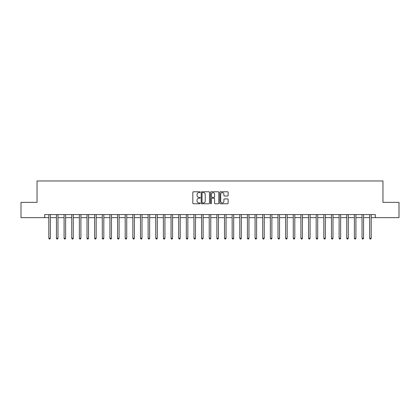 <?xml version="1.0" encoding="UTF-8"?>
<svg xmlns="http://www.w3.org/2000/svg" width="420" height="420" viewBox="0 0 420 420"><rect width="100%" height="100%" fill="white"/><g stroke="black" fill="none" stroke-linecap="round" stroke-linejoin="round"><path stroke-width="0.63" d="M200.219 192.197A0.42 0.42 0 0 0 199.799 191.777L193.426 191.777A0.598 0.598 0 0 0 192.827 192.376L192.827 203.175A0.598 0.598 0 0 0 193.426 203.774L199.799 203.774A0.42 0.42 0 0 0 200.219 203.353A0.42 0.42 0 0 0 199.799 202.934L198.975 202.934A1.922 1.922 0 0 1 197.059 201.017L197.059 200.114A1.922 1.922 0 0 1 198.975 198.198L199.799 198.198A0.42 0.42 0 0 0 200.219 197.778A0.42 0.42 0 0 0 199.799 197.358L198.975 197.358A1.922 1.922 0 0 1 197.059 195.436L197.059 194.539A1.922 1.922 0 0 1 198.975 192.617L199.799 192.617A0.42 0.42 0 0 0 200.219 192.197M227.53 196.009A0.598 0.598 0 0 0 228.134 195.405L228.134 192.376A0.598 0.598 0 0 0 227.53 191.777L220.453 191.777A0.598 0.598 0 0 0 219.854 192.376L219.854 203.175A0.598 0.598 0 0 0 220.453 203.774L227.53 203.774A0.598 0.598 0 0 0 228.134 203.175L228.134 199.516A0.598 0.598 0 0 0 227.53 198.917L224.501 198.917A0.598 0.598 0 0 0 223.902 199.516L223.902 201.332A1.607 1.607 0 0 1 222.296 202.934A1.607 1.607 0 0 1 220.694 201.332L220.694 194.224A1.607 1.607 0 0 1 222.296 192.617A1.607 1.607 0 0 1 223.902 194.224L223.902 195.405A0.598 0.598 0 0 0 224.501 196.009L227.53 196.009M44.683 217.639L21 217.639L21 202.361L37.044 202.361L37.044 180.968L382.956 180.968L382.956 202.361L399 202.361L399 217.639L375.317 217.639L375.317 214.583L44.683 214.583L44.683 217.639L48.809 217.639M209.475 192.376A0.598 0.598 0 0 0 208.877 191.777L201.794 191.777A0.598 0.598 0 0 0 201.196 192.376L201.196 203.175A0.598 0.598 0 0 0 201.794 203.774L208.877 203.774A0.598 0.598 0 0 0 209.475 203.175L209.475 192.376M211.124 191.777L218.206 191.777A0.598 0.598 0 0 1 218.804 192.376L218.804 203.175A0.598 0.598 0 0 1 218.206 203.774L215.177 203.774A0.598 0.598 0 0 1 214.573 203.175L214.573 198.797A0.598 0.598 0 0 0 213.974 198.198L211.964 198.198A0.598 0.598 0 0 0 211.365 198.797L211.365 203.353A0.42 0.42 0 0 1 210.945 203.774A0.42 0.42 0 0 1 210.525 203.353L210.525 192.376A0.598 0.598 0 0 1 211.124 191.777M50.337 217.639L56.448 217.639M57.976 217.639L64.087 217.639M65.615 217.639L71.726 217.639M73.253 217.639L79.364 217.639M80.892 217.639L87.003 217.639M88.531 217.639L94.642 217.639M96.175 217.639L102.286 217.639M103.814 217.639L109.925 217.639M111.452 217.639L117.563 217.639M119.091 217.639L125.202 217.639M126.73 217.639L132.841 217.639M134.369 217.639L140.48 217.639M142.007 217.639L148.118 217.639M149.646 217.639L155.762 217.639M157.29 217.639L163.401 217.639M164.929 217.639L171.04 217.639M172.567 217.639L178.678 217.639M180.206 217.639L186.317 217.639M187.845 217.639L193.956 217.639M195.484 217.639L201.595 217.639M203.123 217.639L209.234 217.639M210.767 217.639L216.878 217.639M218.405 217.639L224.516 217.639M226.044 217.639L232.155 217.639M233.683 217.639L239.794 217.639M241.322 217.639L247.433 217.639M248.96 217.639L255.071 217.639M256.599 217.639L262.71 217.639M264.238 217.639L270.354 217.639M271.882 217.639L277.993 217.639M279.52 217.639L285.631 217.639M287.159 217.639L293.27 217.639M294.798 217.639L300.909 217.639M302.437 217.639L308.548 217.639M310.076 217.639L316.187 217.639M317.714 217.639L323.825 217.639M325.358 217.639L331.469 217.639M332.997 217.639L339.108 217.639M340.636 217.639L346.747 217.639M348.274 217.639L354.385 217.639M355.913 217.639L362.024 217.639M363.552 217.639L369.663 217.639M371.191 217.639L375.317 217.639M202.456 192.617A0.42 0.42 0 0 0 202.036 193.037L202.036 202.514A0.42 0.42 0 0 0 202.456 202.934L203.327 202.934A1.922 1.922 0 0 0 205.244 201.017L205.244 194.539A1.922 1.922 0 0 0 203.327 192.617L202.456 192.617M214.573 194.25A1.607 1.607 0 0 0 212.972 192.649A1.607 1.607 0 0 0 211.365 194.25L211.365 196.76A0.598 0.598 0 0 0 211.964 197.358L213.974 197.358A0.598 0.598 0 0 0 214.573 196.76L214.573 194.25M50.41 214.583L50.379 214.662A0.609 0.609 90 0 0 50.337 214.888L50.337 238.234L48.809 238.234L48.809 214.888A0.609 0.609 90 0 0 48.762 214.662L48.73 214.583M50.337 238.234L49.875 239.033L49.266 239.033L48.809 238.234M58.049 214.583L58.018 214.662A0.609 0.609 90.3 0 0 57.976 214.888L57.976 238.234L56.448 238.234L56.448 214.888A0.609 0.609 90.3 0 0 56.401 214.662L56.369 214.583M57.976 238.234L57.519 239.033L56.905 239.033L56.448 238.234M65.688 214.583L65.657 214.662A0.609 0.609 90.3 0 0 65.615 214.888L65.615 238.234L64.087 238.234L64.087 214.888A0.609 0.609 90.3 0 0 64.045 214.662L64.013 214.583M65.615 238.234L65.158 239.033L64.543 239.033L64.087 238.234M73.327 214.583L73.3 214.662A0.609 0.609 90.3 0 0 73.253 214.888L73.253 238.234L71.726 238.234L71.726 214.888A0.609 0.609 90.3 0 0 71.683 214.662L71.652 214.583M73.253 238.234L72.796 239.033L72.182 239.033L71.726 238.234M80.971 214.583L80.939 214.662A0.609 0.609 90.3 0 0 80.892 214.888L80.892 238.234L79.364 238.234L79.364 214.888A0.609 0.609 90.3 0 0 79.322 214.662L79.291 214.583M80.892 238.234L80.435 239.033L79.826 239.033L79.364 238.234M88.61 214.583L88.578 214.662A0.609 0.609 90.3 0 0 88.531 214.888L88.531 238.234L87.003 238.234L87.003 214.888A0.609 0.609 90.3 0 0 86.961 214.662L86.93 214.583M88.531 238.234L88.074 239.033L87.465 239.033L87.003 238.234M96.248 214.583L96.217 214.662A0.609 0.609 90.3 0 0 96.175 214.888L96.175 238.234L94.642 238.234L94.642 214.888A0.609 0.609 90.3 0 0 94.6 214.662L94.568 214.583M96.175 238.234L95.713 239.033L95.104 239.033L94.642 238.234M103.887 214.583L103.856 214.662A0.609 0.609 90.3 0 0 103.814 214.888L103.814 238.234L102.286 238.234L102.286 214.888A0.609 0.609 90.3 0 0 102.239 214.662L102.207 214.583M103.814 238.234L103.352 239.033L102.742 239.033L102.286 238.234M111.526 214.583L111.494 214.662A0.609 0.609 90.3 0 0 111.452 214.888L111.452 238.234L109.925 238.234L109.925 214.888A0.609 0.609 90.3 0 0 109.877 214.662L109.846 214.583M111.452 238.234L110.99 239.033L110.381 239.033L109.925 238.234M119.165 214.583L119.133 214.662A0.609 0.609 90.3 0 0 119.091 214.888L119.091 238.234L117.563 238.234L117.563 214.888A0.609 0.609 90.3 0 0 117.516 214.662L117.49 214.583M119.091 238.234L118.634 239.033L118.02 239.033L117.563 238.234M126.803 214.583L126.772 214.662A0.609 0.609 90.3 0 0 126.73 214.888L126.73 238.234L125.202 238.234L125.202 214.888A0.609 0.609 90.3 0 0 125.16 214.662L125.129 214.583M126.73 238.234L126.273 239.033L125.659 239.033L125.202 238.234M134.447 214.583L134.416 214.662A0.609 0.609 90.3 0 0 134.369 214.888L134.369 238.234L132.841 238.234L132.841 214.888A0.609 0.609 90.3 0 0 132.799 214.662L132.767 214.583M134.369 238.234L133.912 239.033L133.298 239.033L132.841 238.234M142.086 214.583L142.054 214.662A0.609 0.609 90.3 0 0 142.007 214.888L142.007 238.234L140.48 238.234L140.48 214.888A0.609 0.609 90.3 0 0 140.438 214.662L140.406 214.583M142.007 238.234L141.55 239.033L140.941 239.033L140.48 238.234M149.725 214.583L149.693 214.662A0.609 0.609 90.3 0 0 149.646 214.888L149.646 238.234L148.118 238.234L148.118 214.888A0.609 0.609 90.3 0 0 148.076 214.662L148.045 214.583M149.646 238.234L149.189 239.033L148.58 239.033L148.118 238.234M157.364 214.583L157.332 214.662A0.609 0.609 90.3 0 0 157.29 214.888L157.29 238.234L155.762 238.234L155.762 214.888A0.609 0.609 90.3 0 0 155.715 214.662L155.684 214.583M157.29 238.234L156.828 239.033L156.219 239.033L155.762 238.234M165.002 214.583L164.971 214.662A0.609 0.609 90.3 0 0 164.929 214.888L164.929 238.234L163.401 238.234L163.401 214.888A0.609 0.609 90.3 0 0 163.354 214.662L163.322 214.583M164.929 238.234L164.467 239.033L163.858 239.033L163.401 238.234M172.641 214.583L172.609 214.662A0.609 0.609 90.3 0 0 172.567 214.888L172.567 238.234L171.04 238.234L171.04 214.888A0.609 0.609 90.3 0 0 170.993 214.662L170.961 214.583M172.567 238.234L172.111 239.033L171.497 239.033L171.04 238.234M180.28 214.583L180.248 214.662A0.609 0.609 90.3 0 0 180.206 214.888L180.206 238.234L178.678 238.234L178.678 214.888A0.609 0.609 90.3 0 0 178.637 214.662L178.605 214.583M180.206 238.234L179.75 239.033L179.135 239.033L178.678 238.234M187.918 214.583L187.892 214.662A0.609 0.609 90.3 0 0 187.845 214.888L187.845 238.234L186.317 238.234L186.317 214.888A0.609 0.609 90.3 0 0 186.275 214.662L186.244 214.583M187.845 238.234L187.388 239.033L186.774 239.033L186.317 238.234M195.562 214.583L195.531 214.662A0.609 0.609 90.3 0 0 195.484 214.888L195.484 238.234L193.956 238.234L193.956 214.888A0.609 0.609 90.3 0 0 193.914 214.662L193.883 214.583M195.484 238.234L195.027 239.033L194.418 239.033L193.956 238.234M203.201 214.583L203.17 214.662A0.609 0.609 90.3 0 0 203.123 214.888L203.123 238.234L201.595 238.234L201.595 214.888A0.609 0.609 90.3 0 0 201.553 214.662L201.521 214.583M203.123 238.234L202.666 239.033L202.057 239.033L201.595 238.234M210.84 214.583L210.809 214.662A0.609 0.609 90.3 0 0 210.767 214.888L210.767 238.234L209.234 238.234L209.234 214.888A0.609 0.609 90.3 0 0 209.191 214.662L209.16 214.583M210.767 238.234L210.304 239.033L209.696 239.033L209.234 238.234M218.479 214.583L218.447 214.662A0.609 0.609 90.3 0 0 218.405 214.888L218.405 238.234L216.878 238.234L216.878 214.888A0.609 0.609 90.3 0 0 216.83 214.662L216.799 214.583M218.405 238.234L217.943 239.033L217.334 239.033L216.878 238.234M226.118 214.583L226.086 214.662A0.609 0.609 90.3 0 0 226.044 214.888L226.044 238.234L224.516 238.234L224.516 214.888A0.609 0.609 90.3 0 0 224.469 214.662L224.438 214.583M226.044 238.234L225.582 239.033L224.973 239.033L224.516 238.234M233.756 214.583L233.725 214.662A0.609 0.609 90.3 0 0 233.683 214.888L233.683 238.234L232.155 238.234L232.155 214.888A0.609 0.609 90.3 0 0 232.108 214.662L232.082 214.583M233.683 238.234L233.226 239.033L232.612 239.033L232.155 238.234M241.395 214.583L241.364 214.662A0.609 0.609 90.3 0 0 241.322 214.888L241.322 238.234L239.794 238.234L239.794 214.888A0.609 0.609 90.3 0 0 239.752 214.662L239.72 214.583M241.322 238.234L240.865 239.033L240.251 239.033L239.794 238.234M249.039 214.583L249.008 214.662A0.609 0.609 90.3 0 0 248.96 214.888L248.96 238.234L247.433 238.234L247.433 214.888A0.609 0.609 90.3 0 0 247.391 214.662L247.359 214.583M248.96 238.234L248.504 239.033L247.889 239.033L247.433 238.234M256.678 214.583L256.646 214.662A0.609 0.609 90.3 0 0 256.599 214.888L256.599 238.234L255.071 238.234L255.071 214.888A0.609 0.609 90.3 0 0 255.029 214.662L254.998 214.583M256.599 238.234L256.142 239.033L255.533 239.033L255.071 238.234M264.317 214.583L264.285 214.662A0.609 0.609 90.3 0 0 264.238 214.888L264.238 238.234L262.71 238.234L262.71 214.888A0.609 0.609 90.3 0 0 262.668 214.662L262.637 214.583M264.238 238.234L263.781 239.033L263.172 239.033L262.71 238.234M271.955 214.583L271.924 214.662A0.609 0.609 90.3 0 0 271.882 214.888L271.882 238.234L270.354 238.234L270.354 214.888A0.609 0.609 90.3 0 0 270.307 214.662L270.275 214.583M271.882 238.234L271.42 239.033L270.811 239.033L270.354 238.234M279.594 214.583L279.562 214.662A0.609 0.609 90.3 0 0 279.52 214.888L279.52 238.234L277.993 238.234L277.993 214.888A0.609 0.609 90.3 0 0 277.945 214.662L277.914 214.583M279.52 238.234L279.058 239.033L278.45 239.033L277.993 238.234M287.233 214.583L287.201 214.662A0.609 0.609 90.3 0 0 287.159 214.888L287.159 238.234L285.631 238.234L285.631 214.888A0.609 0.609 90.3 0 0 285.584 214.662L285.553 214.583M287.159 238.234L286.703 239.033L286.088 239.033L285.631 238.234M294.871 214.583L294.84 214.662A0.609 0.609 90.3 0 0 294.798 214.888L294.798 238.234L293.27 238.234L293.27 214.888A0.609 0.609 90.3 0 0 293.228 214.662L293.197 214.583M294.798 238.234L294.341 239.033L293.727 239.033L293.27 238.234M302.51 214.583L302.484 214.662A0.609 0.609 90.3 0 0 302.437 214.888L302.437 238.234L300.909 238.234L300.909 214.888A0.609 0.609 90.3 0 0 300.867 214.662L300.836 214.583M302.437 238.234L301.98 239.033L301.366 239.033L300.909 238.234M310.154 214.583L310.123 214.662A0.609 0.609 90.3 0 0 310.076 214.888L310.076 238.234L308.548 238.234L308.548 214.888A0.609 0.609 90.3 0 0 308.506 214.662L308.474 214.583M310.076 238.234L309.619 239.033L309.01 239.033L308.548 238.234M317.793 214.583L317.762 214.662A0.609 0.609 90.3 0 0 317.714 214.888L317.714 238.234L316.187 238.234L316.187 214.888A0.609 0.609 90.3 0 0 316.144 214.662L316.113 214.583M317.714 238.234L317.257 239.033L316.649 239.033L316.187 238.234M325.432 214.583L325.4 214.662A0.609 0.609 90.3 0 0 325.358 214.888L325.358 238.234L323.825 238.234L323.825 214.888A0.609 0.609 90.3 0 0 323.783 214.662L323.752 214.583M325.358 238.234L324.896 239.033L324.287 239.033L323.825 238.234M333.07 214.583L333.039 214.662A0.609 0.609 90.3 0 0 332.997 214.888L332.997 238.234L331.469 238.234L331.469 214.888A0.609 0.609 90.3 0 0 331.422 214.662L331.391 214.583M332.997 238.234L332.535 239.033L331.926 239.033L331.469 238.234M340.709 214.583L340.678 214.662A0.609 0.609 90.3 0 0 340.636 214.888L340.636 238.234L339.108 238.234L339.108 214.888A0.609 0.609 90.3 0 0 339.061 214.662L339.029 214.583M340.636 238.234L340.174 239.033L339.565 239.033L339.108 238.234M348.348 214.583L348.317 214.662A0.609 0.609 90.3 0 0 348.274 214.888L348.274 238.234L346.747 238.234L346.747 214.888A0.609 0.609 90.3 0 0 346.7 214.662L346.673 214.583M348.274 238.234L347.818 239.033L347.204 239.033L346.747 238.234M355.987 214.583L355.955 214.662A0.609 0.609 90.3 0 0 355.913 214.888L355.913 238.234L354.385 238.234L354.385 214.888A0.609 0.609 90.3 0 0 354.344 214.662L354.312 214.583M355.913 238.234L355.457 239.033L354.842 239.033L354.385 238.234M363.631 214.583L363.599 214.662A0.609 0.609 90.3 0 0 363.552 214.888L363.552 238.234L362.024 238.234L362.024 214.888A0.609 0.609 90.3 0 0 361.982 214.662L361.951 214.583M363.552 238.234L363.095 239.033L362.481 239.033L362.024 238.234M371.269 214.583L371.238 214.662A0.609 0.609 90.3 0 0 371.191 214.888L371.191 238.234L369.663 238.234L369.663 214.888A0.609 0.609 90.3 0 0 369.621 214.662L369.59 214.583M371.191 238.234L370.734 239.033L370.125 239.033L369.663 238.234"/></g></svg>
